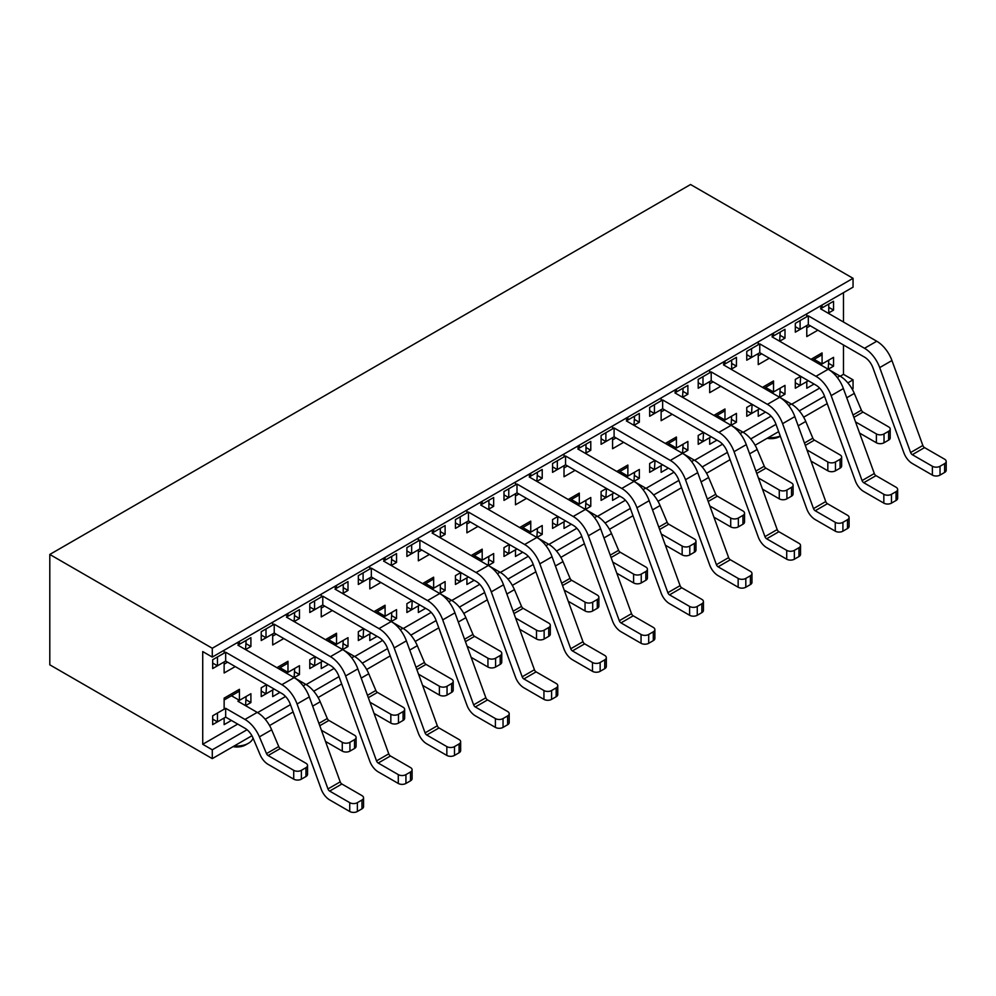 <?xml version="1.0" encoding="UTF-8"?>
<svg xmlns="http://www.w3.org/2000/svg" width="996" height="996" viewBox="0 0 996 996"><rect width="100%" height="100%" fill="white"/><g stroke="black" fill="none" stroke-linecap="round" stroke-linejoin="round"><path stroke-width="1.49" d="M758.242 341.889L758.242 344.753L746.763 351.376L746.763 360.203L758.242 353.592L758.242 364.623L769.323 358.224M746.763 354.688L751.544 357.452L751.544 348.625L759.761 343.869L815.961 376.326L828.199 369.255L772 336.81L780.217 332.066L779.644 341.23L784.997 338.142L784.997 329.303L773.531 335.926L773.531 333.062M661.132 397.952L661.132 400.828L649.653 407.451L649.653 416.278L661.132 409.655L661.132 420.685L672.213 414.286M649.653 410.75L654.434 413.514L654.434 404.687L662.651 399.944L718.863 432.389L731.089 425.329L674.89 392.872L683.107 388.129L682.534 397.292L687.887 394.204L687.887 385.377L676.421 391.988L676.421 389.125M564.022 454.014L564.022 456.89L552.543 463.514L552.543 472.341L564.022 465.717L564.022 476.76L575.103 470.349M552.543 466.825L557.324 469.577L557.324 460.75L565.554 456.006L621.753 488.451L633.979 481.392L577.78 448.947L585.997 444.191L585.997 453.031L590.777 450.267L590.777 441.44L579.311 448.063L579.311 445.187M466.912 510.089L466.912 512.952L455.446 519.576L455.446 528.403L466.912 521.78L466.912 532.823L477.993 526.423M455.446 522.888L460.214 525.651L460.214 516.812L468.444 512.069L524.643 544.513L536.869 537.454L480.67 505.009L488.887 500.266L488.887 509.093L493.667 506.329L493.667 497.502L482.201 504.125L482.201 501.249M369.802 566.151L369.802 569.015L358.336 575.638L358.336 584.465L369.802 577.854L369.802 588.885L380.883 582.486M358.336 578.95L363.104 581.714L363.104 572.887L371.334 568.131L427.533 600.588L439.759 593.516L383.56 561.072L391.789 556.328L391.216 565.491L396.557 562.391L396.557 553.564L385.091 560.188L385.091 557.324M272.692 622.214L272.692 625.09L261.226 631.701L261.226 640.54L272.692 633.917L272.692 644.947L283.773 638.548M261.226 635.012L266.007 637.776L266.007 628.949L274.224 624.206L330.423 656.65L342.661 649.591L286.45 617.134L294.679 612.391L294.106 621.554L299.46 618.466L299.46 609.639L287.981 616.25L287.981 613.387M698.208 382.725L702.989 385.477L702.989 376.65L711.206 371.906L767.406 404.351L784.997 394.204L784.997 385.377L773.531 392.001L773.531 380.958L762.438 387.357M746.763 410.763L751.544 413.514L752.117 404.351L746.763 407.451L746.763 416.278L758.242 409.655L758.242 416.278L765.501 412.083M601.098 438.788L605.879 441.552L605.879 432.725L614.096 427.969L670.308 460.426L687.887 450.267L687.887 441.44L676.421 448.063L676.421 437.02L665.328 443.419M649.653 466.825L654.434 469.577L655.007 460.426L649.653 463.514L649.653 472.341L661.132 465.717L661.132 472.341L668.391 468.145M503.988 494.85L508.769 497.614L508.769 488.787L516.999 484.044L573.198 516.488L590.777 506.329L590.777 497.502L579.311 504.125L579.311 493.095L568.23 499.494M552.543 522.888L557.324 525.651L557.897 516.488L552.543 519.576L552.543 528.403L564.022 521.78L564.022 528.403L571.281 524.207M406.891 550.925L411.659 553.676L411.659 544.849L419.889 540.106L476.088 572.551L493.667 562.404L493.667 553.564L482.201 560.188L482.201 549.157L471.12 555.556M455.446 578.95L460.214 581.714L460.787 572.551L455.446 575.638L455.446 584.465L466.912 577.854L466.912 584.465L474.171 580.282M309.781 606.987L314.562 609.739L314.562 600.912L322.779 596.168L378.978 628.613L396.557 618.466L396.557 609.639L385.091 616.25L385.091 605.219L374.01 611.619M358.336 635.012L363.104 637.776L363.689 628.613L358.336 631.713L358.336 640.54L369.802 633.917L369.802 640.54L377.061 636.344M212.671 663.05L217.452 665.814L217.452 656.974L225.669 652.231L281.868 684.688L299.46 674.529L299.46 665.702L287.981 672.325L287.981 661.282L276.9 667.681M261.226 691.087L266.007 693.838L266.579 684.688L261.226 687.775L261.226 696.602L272.692 689.979L272.692 696.602L279.951 692.407M847.845 382.862L853.049 379.85L843.488 374.334L843.488 344.977M843.488 322.019L843.488 292.662M212.285 758.628L49.8 664.818L49.8 554.448L212.285 648.259L853.049 278.32L853.049 287.147L212.285 657.086L202.723 651.571L202.723 744.273L212.285 749.801L212.285 758.628L251.926 735.745M843.488 374.334L840.238 376.214M819.633 388.116L791.683 404.252M771.078 416.141L743.128 432.276M722.523 444.179L694.573 460.314M673.968 472.216L646.018 488.351M625.413 500.241L597.463 516.376M576.858 528.278L548.908 544.414M528.303 556.303L500.353 572.439M479.748 584.341L451.798 600.476M431.193 612.378L403.255 628.513M382.638 640.403L354.7 656.538M334.083 668.441L306.146 684.576M285.528 696.478L257.591 712.613M237.708 724.08L202.723 744.273M224.137 699.976L238.305 691.797A5.403 3.125 -120 0 0 239.426 689.319L239.426 700.35L250.905 693.726L250.905 702.566L245.551 705.654L246.124 696.49L237.895 701.234L257.205 712.389A24.327 14.044 60 0 1 271.659 729.794L259.421 736.866L266.505 753.611L278.743 746.539L271.659 729.794M231.396 720.444L224.137 724.64L224.137 718.016L212.671 724.64L212.671 715.8L224.137 709.189L224.137 698.146L239.426 689.319M224.137 650.251L224.137 653.115L212.671 659.738L212.671 668.565L224.137 661.942L224.137 672.985L235.23 666.585M341.889 784.014L329.651 791.073L349.733 802.664A5.403 3.125 -0 0 0 357.377 802.664L361.959 800.012A5.403 3.125 -0 0 0 363.552 797.808A5.403 3.125 -0 0 0 361.959 795.605L341.889 784.014A2.702 1.556 60 0 1 340.209 781.86L309.295 696.926A24.327 14.044 60 0 0 294.106 677.616L237.895 645.171L246.124 640.428L245.551 649.591L250.905 646.491L250.905 637.664L239.426 644.288L239.426 641.424M390.444 755.976L378.206 763.036L398.288 774.627A5.403 3.125 -0 0 0 405.932 774.627L410.514 771.987A5.403 3.125 -0 0 0 412.095 769.771A5.403 3.125 -0 0 0 410.514 767.567L390.444 755.976A2.702 1.556 60 0 1 388.764 753.835L357.85 668.889A24.327 14.044 60 0 0 342.661 649.591L348.002 646.491L348.002 637.664L336.536 644.288L336.536 633.257L325.455 639.656M309.781 663.05L314.562 665.814L315.134 656.65L309.781 659.738L309.781 668.565L321.247 661.942L321.247 668.565L328.506 664.369M432.115 589.109L440.344 584.366L440.344 593.193L445.112 590.429L445.112 581.602L433.646 588.225L433.646 577.182L422.565 583.594M406.891 606.987L411.659 609.739L412.244 600.588L406.891 603.676L406.891 612.503L418.357 605.879L418.357 612.503L425.616 608.307M584.664 643.852L572.426 650.911L592.495 662.502A5.403 3.125 -0 0 0 600.152 662.502L604.734 659.85A5.403 3.125 -0 0 0 606.315 657.646A5.403 3.125 -0 0 0 604.734 655.43L584.664 643.852A2.702 1.556 60 0 1 582.971 641.698L552.058 556.764A24.327 14.044 60 0 0 536.869 537.454L542.222 534.366L542.222 525.539L530.756 532.163L530.756 521.12L519.675 527.519M503.988 550.925L508.769 553.676L509.342 544.513L503.988 547.613L503.988 556.44L515.467 549.817L515.467 556.44L522.726 552.245M681.774 587.777L669.536 594.849L689.606 606.44A5.403 3.125 -0 0 0 697.262 606.44L701.844 603.788A5.403 3.125 -0 0 0 703.425 601.584A5.403 3.125 -0 0 0 701.844 599.368L681.774 587.777A2.702 1.556 60 0 1 680.081 585.636L649.168 500.689A24.327 14.044 60 0 0 633.979 481.392L639.332 478.304L639.332 469.477L627.866 476.088L627.866 465.057L616.773 471.457M601.098 494.85L605.879 497.614L606.452 488.451L601.098 491.538L601.098 500.378L612.577 493.755L612.577 500.378L619.836 496.182M778.884 531.715L766.646 538.786L786.716 550.365A5.403 3.125 -0 0 0 794.36 550.365L798.954 547.725A5.403 3.125 -0 0 0 800.535 545.509A5.403 3.125 -0 0 0 798.954 543.306L778.884 531.715A2.702 1.556 60 0 1 777.191 529.573L746.278 444.627A24.327 14.044 60 0 0 731.089 425.329L736.442 422.229L736.442 413.402L724.976 420.026L724.976 408.995L713.883 415.394M698.208 438.788L702.989 441.552L703.562 432.389L698.208 435.476L698.208 444.303L709.687 437.692L709.687 444.303L716.946 440.12M875.994 475.652L863.756 482.711L883.826 494.302A5.403 3.125 -0 0 0 891.47 494.302L896.064 491.651A5.403 3.125 -0 0 0 897.645 489.447A5.403 3.125 -0 0 0 896.064 487.243L875.994 475.652A2.702 1.556 60 0 1 874.301 473.511L843.388 388.565A24.327 14.044 60 0 0 828.199 369.255L833.552 366.167L833.552 357.34L822.086 363.963L822.086 352.92L810.993 359.332M795.318 382.725L800.099 385.489L800.672 376.326L795.318 379.414L795.318 388.241L806.785 381.617L806.785 388.241L814.056 384.045M321.247 594.176L321.247 597.052L309.781 603.676L309.781 612.503L321.247 605.879L321.247 616.922L332.328 610.511M438.999 727.952L426.761 735.011L446.843 746.602A5.403 3.125 -0 0 0 454.487 746.602L459.069 743.95A5.403 3.125 -0 0 0 460.65 741.746A5.403 3.125 -0 0 0 459.069 739.53L438.999 727.952A2.702 1.556 60 0 1 437.319 725.798L406.393 640.851A24.327 14.044 60 0 0 391.216 621.554L335.005 589.109L343.234 584.366L343.234 593.193L348.002 590.429L348.002 581.602L336.536 588.225L336.536 585.349M418.357 538.114L418.357 540.99L406.891 547.613L406.891 556.44L418.357 549.817L418.357 560.848L429.438 554.448M536.109 671.877L523.871 678.948L543.941 690.527A5.403 3.125 -0 0 0 551.597 690.527L556.179 687.887A5.403 3.125 -0 0 0 557.76 685.671A5.403 3.125 -0 0 0 556.179 683.468L536.109 671.877A2.702 1.556 60 0 1 534.416 669.735L503.503 584.789A24.327 14.044 60 0 0 488.314 565.491L432.115 533.034L440.344 528.291L440.344 537.118L445.112 534.366L445.112 525.539L433.646 532.163L433.646 529.287M515.467 482.052L515.467 484.928L503.988 491.538L503.988 500.378L515.467 493.755L515.467 504.785L526.548 498.386M633.219 615.814L620.981 622.874L641.051 634.464A5.403 3.125 -0 0 0 648.707 634.464L653.289 631.813A5.403 3.125 -0 0 0 654.87 629.609A5.403 3.125 -0 0 0 653.289 627.405L633.219 615.814A2.702 1.556 60 0 1 631.526 613.673L600.613 528.727A24.327 14.044 60 0 0 585.424 509.417L529.225 476.972L537.442 472.229L536.869 481.392L542.222 478.304L542.222 469.465L530.756 476.088L530.756 473.225M612.577 425.989L612.577 428.853L601.098 435.476L601.098 444.303L612.577 437.68L612.577 448.723L623.658 442.324M730.329 559.752L718.091 566.811L738.161 578.402A5.403 3.125 -0 0 0 745.805 578.402L750.399 575.75A5.403 3.125 -0 0 0 751.98 573.547A5.403 3.125 -0 0 0 750.399 571.343L730.329 559.752A2.702 1.556 60 0 1 728.636 557.611L697.723 472.664A24.327 14.044 60 0 0 682.534 453.354L626.335 420.91L634.552 416.166L633.979 425.329L639.332 422.229L639.332 413.402L627.866 420.026L627.866 417.162M709.687 369.927L709.687 372.79L698.208 379.414L698.208 388.241L709.687 381.617L709.687 392.661L720.768 386.261M827.439 503.69L815.201 510.749L835.271 522.34A5.403 3.125 -0 0 0 842.915 522.34L847.509 519.688A5.403 3.125 -0 0 0 849.09 517.484A5.403 3.125 -0 0 0 847.509 515.268L827.439 503.69A2.702 1.556 60 0 1 825.746 501.536L794.833 416.602A24.327 14.044 60 0 0 779.644 397.292L723.445 364.847L731.662 360.104L731.662 368.931L736.442 366.167L736.442 357.34L724.976 363.963L724.976 361.087M806.785 313.852L806.785 316.728L795.318 323.351L795.318 332.178L806.785 325.555L806.785 336.586L817.878 330.186M795.318 326.663L800.099 329.415L800.099 320.588L808.316 315.844L864.516 348.289L876.754 341.23L820.555 308.785L828.772 304.029L828.772 312.869L833.552 310.105L833.552 301.278L822.086 307.901L822.086 305.025M49.8 554.448L690.564 184.509L853.049 278.32M212.285 648.259L212.285 657.086M824.563 396.308L799.29 410.9M776.009 424.333L750.735 438.925M727.453 452.371L702.18 466.962M678.899 480.408L653.625 495M630.344 508.433L605.07 523.025M581.789 536.471L556.515 551.062M533.234 564.495L507.96 579.087M484.679 592.533L459.405 607.124M436.124 620.57L410.85 635.162M387.569 648.595L362.295 663.187M339.014 676.633L313.74 691.224M290.459 704.658L265.185 719.261M247.045 729.732L212.285 749.801M269.567 725.561L293.11 711.966M318.122 697.524L341.665 683.928M366.677 669.499L390.22 655.891M415.232 641.461L438.775 627.866M463.775 613.424L487.33 599.829M512.33 585.399L535.885 571.791M560.885 557.362L584.44 543.766M609.44 529.324L632.995 515.729M657.995 501.299L681.55 487.704M706.55 473.262L730.105 459.666M755.105 445.237L778.66 431.629M803.66 417.2L827.215 403.604M852.215 389.162L853.049 388.689L853.049 379.85M250.905 702.566L246.124 699.802M239.426 700.35L231.458 695.756M250.905 646.491L246.124 643.74M239.426 644.288L236.948 642.856M299.46 674.529L294.679 671.765M287.981 672.325L280.013 667.718M278.482 668.602L286.86 663.759A5.403 3.125 -120 0 0 287.981 661.282M348.002 646.491L343.234 643.74M336.536 644.288L328.568 639.681M327.037 640.565L335.415 635.722A5.403 3.125 -120 0 0 336.536 633.257M396.557 618.466L391.789 615.702M385.091 616.25L377.123 611.656M375.592 612.54L383.97 607.697A5.403 3.125 -120 0 0 385.091 605.219M445.112 590.429L440.344 587.677M433.646 588.225L425.678 583.619M424.147 584.503L432.525 579.66A5.403 3.125 -120 0 0 433.646 577.182M493.667 562.404L488.887 559.64M482.201 560.188L474.233 555.581M472.702 556.465L481.08 551.635A5.403 3.125 -120 0 0 482.201 549.157M542.222 534.366L537.442 531.603M530.756 532.163L522.788 527.556M521.257 528.44L529.635 523.597A5.403 3.125 -120 0 0 530.756 521.12M590.777 506.329L585.997 503.578M579.311 504.125L571.331 499.519M569.812 500.403L578.19 495.56A5.403 3.125 -120 0 0 579.311 493.095M639.332 478.304L634.552 475.54M627.866 476.088L619.885 471.494M618.367 472.365L626.745 467.535A5.403 3.125 -120 0 0 627.866 465.057M687.887 450.267L683.107 447.503M676.421 448.063L668.441 443.457M666.922 444.341L675.3 439.497A5.403 3.125 -120 0 0 676.421 437.02M736.442 422.229L731.662 419.478M724.976 420.026L716.995 415.419M715.477 416.303L723.855 411.46A5.403 3.125 -120 0 0 724.976 408.995M784.997 394.204L780.217 391.44M773.531 392.001L765.551 387.394M764.032 388.278L772.41 383.435A5.403 3.125 -120 0 0 773.531 380.958M833.552 366.167L828.772 363.416M822.086 363.963L814.106 359.357M812.574 360.241L820.965 355.398A5.403 3.125 -120 0 0 822.086 352.92M299.46 618.466L294.679 615.702M287.981 616.25L285.503 614.818M348.002 590.429L343.234 587.665M336.536 588.225L334.058 586.793M396.557 562.391L391.789 559.64M385.091 560.188L382.613 558.756M445.112 534.366L440.344 531.603M433.646 532.163L431.168 530.719M493.667 506.329L488.887 503.578M482.201 504.125L479.711 502.694M542.222 478.304L537.442 475.54M530.756 476.088L528.266 474.656M590.777 450.267L585.997 447.503M579.311 448.063L576.821 446.619M639.332 422.229L634.552 419.478M627.866 420.026L625.376 418.594M687.887 394.204L683.107 391.44M676.421 391.988L673.931 390.557M736.442 366.167L731.662 363.416M724.976 363.963L722.486 362.532M784.997 338.142L780.217 335.378M773.531 335.926L771.041 334.494M833.552 310.105L828.772 307.341M822.086 307.901L819.596 306.457M234.321 745.904A16.222 9.362 0 0 0 248.415 743.29A16.222 9.362 0 0 0 253.009 737.974L260.081 754.694A13.521 7.806 -120 0 0 268.111 764.368L293.72 779.158A5.403 3.125 -0 0 0 301.377 779.158L305.959 776.507A5.403 3.125 -0 0 0 307.54 774.303L307.54 765.476A5.403 3.125 -0 0 0 305.959 763.272L280.349 748.482A2.702 1.556 60 0 1 278.743 746.539M233.064 746.627A12.164 7.022 0 0 0 245.551 744.946L248.415 743.29M768.414 437.543A16.222 9.362 0 0 0 780.254 436.011M767.157 438.277A12.164 7.022 0 0 0 779.644 436.584L780.316 436.198M212.671 719.112L217.452 721.876L225.669 717.132L244.979 728.275A13.521 7.806 60 0 1 252.996 737.949M217.452 721.876L217.452 713.049L225.669 708.305L244.979 719.448A24.327 14.044 60 0 1 259.421 736.866M225.669 708.305L225.669 717.132M307.54 765.476A5.403 3.125 -0 0 1 305.959 767.679L301.377 770.331A5.403 3.125 -0 0 1 293.72 770.331L268.111 755.541A2.702 1.556 60 0 1 266.505 753.611M217.452 665.814L225.669 661.058L281.868 693.515A13.521 7.806 60 0 1 290.309 704.234L321.222 789.181A13.521 7.806 -120 0 0 329.651 799.9L349.733 811.491A5.403 3.125 -0 0 0 357.377 811.491L361.959 808.839A5.403 3.125 -0 0 0 363.552 806.636L363.552 797.808M225.669 652.231L225.669 661.058M329.651 791.073A2.702 1.556 60 0 1 327.97 788.932L297.057 703.985A24.327 14.044 60 0 0 281.868 684.688M294.106 677.616L294.679 668.453L286.462 673.209M266.007 693.838L274.224 689.095L281.98 693.577M303.17 685.846L305.76 684.352L294.256 677.703M325.493 741.435L342.275 751.121A5.403 3.125 -0 0 0 349.932 751.121L354.514 748.482A5.403 3.125 -0 0 0 356.095 746.265L356.095 737.438A5.403 3.125 -0 0 0 354.514 735.235L328.904 720.444A2.702 1.556 60 0 1 327.298 718.514L320.202 701.769L312.644 706.139M356.095 737.438A5.403 3.125 -0 0 1 354.514 739.655L349.932 742.294A5.403 3.125 -0 0 1 342.275 742.294L321.422 730.255M305.76 684.352A24.327 14.044 60 0 1 320.202 701.769M266.007 637.776L274.224 633.033L330.423 665.477A13.521 7.806 60 0 1 338.864 676.197L369.777 761.143A13.521 7.806 -120 0 0 378.206 771.875L398.288 783.454A5.403 3.125 -0 0 0 405.932 783.454L410.514 780.814A5.403 3.125 -0 0 0 412.095 778.598L412.095 769.771M274.224 624.206L274.224 633.033M378.206 763.036A2.702 1.556 60 0 1 376.525 760.894L345.612 675.948A24.327 14.044 60 0 0 330.423 656.65M342.661 649.591L343.234 640.428L335.005 645.171M314.562 665.814L322.779 661.07L330.535 665.54M351.725 657.808L354.315 656.314L342.811 649.678M374.048 713.397L390.83 723.096A5.403 3.125 -0 0 0 398.487 723.096L403.069 720.444A5.403 3.125 -0 0 0 404.65 718.24L404.65 709.413A5.403 3.125 -0 0 0 403.069 707.197L377.459 692.407A2.702 1.556 60 0 1 375.853 690.477L368.757 673.732L361.199 678.102M404.65 709.413A5.403 3.125 -0 0 1 403.069 711.617L398.487 714.269A5.403 3.125 -0 0 1 390.83 714.269L369.977 702.217M354.315 656.314A24.327 14.044 60 0 1 368.757 673.732M314.562 609.739L322.779 604.995L378.978 637.44A13.521 7.806 60 0 1 387.419 648.172L418.332 733.118A13.521 7.806 -120 0 0 426.761 743.838L446.843 755.429A5.403 3.125 -0 0 0 454.487 755.429L459.069 752.777A5.403 3.125 -0 0 0 460.65 750.573L460.65 741.746M322.779 596.168L322.779 604.995M426.761 735.011A2.702 1.556 60 0 1 425.08 732.869L394.167 647.923A24.327 14.044 60 0 0 378.978 628.613M391.216 621.554L391.789 612.391L383.56 617.134M363.104 637.776L371.334 633.033L379.09 637.515M400.28 629.783L402.87 628.289L391.366 621.641M422.603 685.36L439.385 695.059A5.403 3.125 -0 0 0 447.042 695.059L451.624 692.407A5.403 3.125 -0 0 0 453.205 690.203L453.205 681.376A5.403 3.125 -0 0 0 451.624 679.172L426.014 664.382A2.702 1.556 60 0 1 424.408 662.44L417.312 645.707L409.754 650.064M453.205 681.376A5.403 3.125 -0 0 1 451.624 683.58L447.042 686.232A5.403 3.125 -0 0 1 439.385 686.232L418.532 674.192M402.87 628.289A24.327 14.044 60 0 1 417.312 645.707M363.104 581.714L371.334 576.97L427.533 609.415A13.521 7.806 60 0 1 435.974 620.135L466.887 705.081A13.521 7.806 -120 0 0 475.316 715.8L495.398 727.391A5.403 3.125 -0 0 0 503.042 727.391L507.624 724.739A5.403 3.125 -0 0 0 509.205 722.536L509.205 713.709A5.403 3.125 -0 0 0 507.624 711.505L487.554 699.914A2.702 1.556 60 0 1 485.861 697.773L454.948 612.826L442.722 619.885L473.635 704.832L485.861 697.773M371.334 568.131L371.334 576.97M509.205 713.709A5.403 3.125 -0 0 1 507.624 715.912L503.042 718.564A5.403 3.125 -0 0 1 495.398 718.564L475.316 706.973A2.702 1.556 60 0 1 473.635 704.832M427.533 600.588A24.327 14.044 60 0 1 442.722 619.885M439.759 593.516A24.327 14.044 60 0 1 454.948 612.826M411.659 609.739L419.889 604.995L427.645 609.477M448.835 601.746L451.425 600.252L439.921 593.616M471.158 657.335L487.94 667.034A5.403 3.125 -0 0 0 495.585 667.034L500.179 664.382A5.403 3.125 -0 0 0 501.76 662.178L501.76 653.339A5.403 3.125 -0 0 0 500.179 651.135L474.569 636.344A2.702 1.556 60 0 1 472.963 634.415L465.867 617.669L458.309 622.039M501.76 653.339A5.403 3.125 -0 0 1 500.179 655.555L495.585 658.194A5.403 3.125 -0 0 1 487.94 658.194L467.087 646.155M451.425 600.252A24.327 14.044 60 0 1 465.867 617.669M411.659 553.676L419.889 548.933L476.088 581.378A13.521 7.806 60 0 1 484.529 592.11L515.442 677.043A13.521 7.806 -120 0 0 523.871 687.775L543.941 699.366A5.403 3.125 -0 0 0 551.597 699.366L556.179 696.714A5.403 3.125 -0 0 0 557.76 694.511L557.76 685.671M419.889 540.106L419.889 548.933M523.871 678.948A2.702 1.556 60 0 1 522.19 676.794L491.277 591.861A24.327 14.044 60 0 0 476.088 572.551M488.314 565.491L488.887 556.328L480.67 561.072M460.214 581.714L468.444 576.97L476.2 581.452M497.39 573.708L499.98 572.214L488.476 565.579M519.7 629.298L536.495 638.996A5.403 3.125 -0 0 0 544.14 638.996L548.734 636.344A5.403 3.125 -0 0 0 550.315 634.141L550.315 625.314A5.403 3.125 -0 0 0 548.734 623.098L523.112 608.319A2.702 1.556 60 0 1 521.518 606.377L514.422 589.632L506.864 594.002M550.315 625.314A5.403 3.125 -0 0 1 548.734 627.517L544.14 630.169A5.403 3.125 -0 0 1 536.495 630.169L515.642 618.118M499.98 572.214A24.327 14.044 60 0 1 514.422 589.632M460.214 525.651L468.444 520.896L524.643 553.353A13.521 7.806 60 0 1 533.072 564.072L563.997 649.019A13.521 7.806 -120 0 0 572.426 659.738L592.495 671.329A5.403 3.125 -0 0 0 600.152 671.329L604.734 668.677A5.403 3.125 -0 0 0 606.315 666.473L606.315 657.646M468.444 512.069L468.444 520.896M572.426 650.911A2.702 1.556 60 0 1 570.745 648.77L539.832 563.823A24.327 14.044 60 0 0 524.643 544.513M536.869 537.454L537.442 528.291L529.225 533.047M508.769 553.676L516.999 548.933L524.755 553.415M545.945 545.684L548.535 544.19L537.031 537.541M568.255 601.273L585.05 610.959A5.403 3.125 -0 0 0 592.695 610.959L597.289 608.319A5.403 3.125 -0 0 0 598.87 606.103L598.87 597.276A5.403 3.125 -0 0 0 597.289 595.073L571.667 580.282A2.702 1.556 60 0 1 570.073 578.352L562.977 561.607L555.419 565.977M598.87 597.276A5.403 3.125 -0 0 1 597.289 599.48L592.695 602.132A5.403 3.125 -0 0 1 585.05 602.132L564.197 590.093M548.535 544.19A24.327 14.044 60 0 1 562.977 561.607M508.769 497.614L516.999 492.871L573.198 525.315A13.521 7.806 60 0 1 581.627 536.035L612.54 620.981A13.521 7.806 -120 0 0 620.981 631.713L641.051 643.292A5.403 3.125 -0 0 0 648.707 643.292L653.289 640.652A5.403 3.125 -0 0 0 654.87 638.436L654.87 629.609M516.999 484.044L516.999 492.871M620.981 622.874A2.702 1.556 60 0 1 619.3 620.732L588.387 535.786A24.327 14.044 60 0 0 573.198 516.488M585.424 509.417L585.997 500.266L577.78 505.009M557.324 525.651L565.554 520.896L573.31 525.378M594.5 517.646L597.09 516.152L585.586 509.516M616.81 573.235L633.605 582.934A5.403 3.125 -0 0 0 641.25 582.934L645.844 580.282A5.403 3.125 -0 0 0 647.425 578.078L647.425 569.251A5.403 3.125 -0 0 0 645.844 567.035L620.222 552.245A2.702 1.556 60 0 1 618.616 550.315L611.532 533.57L603.974 537.94M647.425 569.251A5.403 3.125 -0 0 1 645.844 571.455L641.25 574.107A5.403 3.125 -0 0 1 633.605 574.107L612.752 562.055M597.09 516.152A24.327 14.044 60 0 1 611.532 533.57M557.324 469.577L565.554 464.833L621.753 497.278A13.521 7.806 60 0 1 630.182 508.01L661.095 592.956A13.521 7.806 -120 0 0 669.536 603.676L689.606 615.267A5.403 3.125 -0 0 0 697.262 615.267L701.844 612.615A5.403 3.125 -0 0 0 703.425 610.411L703.425 601.584M565.554 456.006L565.554 464.833M669.536 594.849A2.702 1.556 60 0 1 667.855 592.695L636.942 507.761A24.327 14.044 60 0 0 621.753 488.451M633.979 481.392L634.552 472.229L626.335 476.972M605.879 497.614L614.096 492.871L621.865 497.353M643.055 489.621L645.645 488.127L634.141 481.479M665.365 545.198L682.16 554.897A5.403 3.125 -0 0 0 689.805 554.897L694.399 552.245A5.403 3.125 -0 0 0 695.98 550.041L695.98 541.214A5.403 3.125 -0 0 0 694.399 539.01L668.777 524.22A2.702 1.556 60 0 1 667.171 522.278L660.087 505.545L652.529 509.902M695.98 541.214A5.403 3.125 -0 0 1 694.399 543.418L689.805 546.069A5.403 3.125 -0 0 1 682.16 546.069L661.307 534.03M645.645 488.127A24.327 14.044 60 0 1 660.087 505.545M605.879 441.552L614.096 436.808L670.308 469.253A13.521 7.806 60 0 1 678.737 479.972L709.65 564.919A13.521 7.806 -120 0 0 718.091 575.638L738.161 587.229A5.403 3.125 -0 0 0 745.805 587.229L750.399 584.577A5.403 3.125 -0 0 0 751.98 582.374L751.98 573.547M614.096 427.969L614.096 436.808M718.091 566.811A2.702 1.556 60 0 1 716.41 564.67L685.497 479.723A24.327 14.044 60 0 0 670.308 460.426M682.534 453.354L683.107 444.204L674.89 448.947M654.434 469.577L662.651 464.833L670.42 469.315M691.61 461.584L694.2 460.09L682.696 453.441M713.92 517.173L730.715 526.872A5.403 3.125 -0 0 0 738.36 526.872L742.954 524.22A5.403 3.125 -0 0 0 744.535 522.004L744.535 513.177A5.403 3.125 -0 0 0 742.954 510.973L717.332 496.182A2.702 1.556 60 0 1 715.726 494.253L708.642 477.507L701.084 481.877M744.535 513.177A5.403 3.125 -0 0 1 742.954 515.393L738.36 518.032A5.403 3.125 -0 0 1 730.715 518.032L709.862 505.993M694.2 460.09A24.327 14.044 60 0 1 708.642 477.507M654.434 413.514L662.651 408.771L718.863 441.216A13.521 7.806 60 0 1 727.292 451.947L758.205 536.881A13.521 7.806 -120 0 0 766.646 547.613L786.716 559.204A5.403 3.125 -0 0 0 794.36 559.204L798.954 556.552A5.403 3.125 -0 0 0 800.535 554.336L800.535 545.509M662.651 399.944L662.651 408.771M766.646 538.786A2.702 1.556 60 0 1 764.965 536.632L734.052 451.686A24.327 14.044 60 0 0 718.863 432.389M731.089 425.329L731.662 416.166L723.445 420.91M702.989 441.552L711.206 436.808L718.975 441.29M740.165 433.546L742.755 432.052L731.251 425.417M762.475 489.136L779.27 498.834A5.403 3.125 -0 0 0 786.915 498.834L791.509 496.182A5.403 3.125 -0 0 0 793.09 493.979L793.09 485.152A5.403 3.125 -0 0 0 791.509 482.935L765.887 468.157A2.702 1.556 60 0 1 764.281 466.215L757.197 449.47L749.627 453.84M793.09 485.152A5.403 3.125 -0 0 1 791.509 487.355L786.915 490.007A5.403 3.125 -0 0 1 779.27 490.007L758.404 477.956M742.755 432.052A24.327 14.044 60 0 1 757.197 449.47M702.989 385.477L711.206 380.733L767.406 413.178A13.521 7.806 60 0 1 775.847 423.91L806.76 508.856A13.521 7.806 -120 0 0 815.201 519.576L835.271 531.167A5.403 3.125 -0 0 0 842.915 531.167L847.509 528.515A5.403 3.125 -0 0 0 849.09 526.311L849.09 517.484M711.206 371.906L711.206 380.733M815.201 510.749A2.702 1.556 60 0 1 813.508 508.607L782.595 423.661A24.327 14.044 60 0 0 767.406 404.351M779.644 397.292L780.217 388.129L772 392.872M751.544 413.514L759.761 408.771L767.53 413.253M788.72 405.521L791.31 404.027L779.806 397.379M811.03 461.111L827.825 470.797A5.403 3.125 -0 0 0 835.47 470.797L840.064 468.157A5.403 3.125 -0 0 0 841.645 465.941L841.645 457.114A5.403 3.125 -0 0 0 840.064 454.911L814.442 440.12A2.702 1.556 60 0 1 812.836 438.178L805.752 421.445L798.182 425.802M841.645 457.114A5.403 3.125 -0 0 1 840.064 459.318L835.47 461.97A5.403 3.125 -0 0 1 827.825 461.97L806.959 449.931M791.31 404.027A24.327 14.044 60 0 1 805.752 421.445M751.544 357.452L759.761 352.709L815.961 385.153A13.521 7.806 60 0 1 824.402 395.873L855.315 480.819A13.521 7.806 -120 0 0 863.756 491.538L883.826 503.129A5.403 3.125 -0 0 0 891.47 503.129L896.064 500.49A5.403 3.125 -0 0 0 897.645 498.274L897.645 489.447M759.761 343.869L759.761 352.709M863.756 482.711A2.702 1.556 60 0 1 862.063 480.57L831.15 395.624A24.327 14.044 60 0 0 815.961 376.326M828.199 369.255L828.772 360.104L820.555 364.847M800.099 385.489L808.316 380.733L816.085 385.215M837.275 377.484L839.865 375.99L828.361 369.354M859.585 433.073L876.38 442.772A5.403 3.125 -0 0 0 884.025 442.772L888.619 440.12A5.403 3.125 -0 0 0 890.2 437.916L890.2 429.077A5.403 3.125 -0 0 0 888.619 426.873L862.997 412.083A2.702 1.556 60 0 1 861.391 410.153L854.307 393.408L846.737 397.778M890.2 429.077A5.403 3.125 -0 0 1 888.619 431.293L884.025 433.932A5.403 3.125 -0 0 1 876.38 433.932L855.514 421.893M839.865 375.99A24.327 14.044 60 0 1 854.307 393.408M800.099 329.415L808.316 324.671L864.516 357.116A13.521 7.806 60 0 1 872.957 367.848L903.87 452.782A13.521 7.806 -120 0 0 912.311 463.514L932.381 475.104A5.403 3.125 -0 0 0 940.025 475.104L944.619 472.453A5.403 3.125 -0 0 0 946.2 470.249L946.2 461.409A5.403 3.125 -0 0 0 944.619 459.206L924.549 447.615A2.702 1.556 60 0 1 922.856 445.473L891.943 360.527L879.705 367.599L910.618 452.533L922.856 445.473M808.316 315.844L808.316 324.671M946.2 461.409A5.403 3.125 -0 0 1 944.619 463.626L940.025 466.265A5.403 3.125 -0 0 1 932.381 466.265L912.311 454.686A2.702 1.556 60 0 1 910.618 452.533M864.516 348.289A24.327 14.044 60 0 1 879.705 367.599M876.754 341.23A24.327 14.044 60 0 1 891.943 360.527M224.137 664.158L227.574 662.166M272.692 636.12L276.129 634.141M321.247 608.083L324.684 606.103M369.802 580.058L373.239 578.066M418.357 552.021L421.794 550.041M466.912 523.996L470.349 522.004M515.467 495.958L518.904 493.966M564.022 467.921L567.459 465.941M612.577 439.896L616.014 437.904M661.132 411.858L664.569 409.879M709.687 383.834L713.124 381.841M758.242 355.796L761.679 353.804M806.785 327.759L810.234 325.779M244.979 719.448L257.205 712.389M293.72 770.331L293.72 779.158M305.959 767.679L305.959 776.507M301.377 770.331L301.377 779.158M280.349 748.482L268.111 755.541M349.733 802.664L349.733 811.491M361.959 800.012L361.959 808.839M357.377 802.664L357.377 811.491M309.295 696.926L297.057 703.985M327.97 788.932L340.209 781.86M342.275 742.294L342.275 751.121M354.514 739.655L354.514 748.482M349.932 742.294L349.932 751.121M318.907 723.357L327.298 718.514M328.904 720.444L319.766 725.723M398.288 774.627L398.288 783.454M410.514 771.987L410.514 780.814M405.932 774.627L405.932 783.454M357.85 668.889L345.612 675.948M376.525 760.894L388.764 753.835M390.83 714.269L390.83 723.096M403.069 711.617L403.069 720.444M398.487 714.269L398.487 723.096M367.462 695.32L375.853 690.477M377.459 692.407L368.321 697.686M446.843 746.602L446.843 755.429M459.069 743.95L459.069 752.777M454.487 746.602L454.487 755.429M406.393 640.851L394.167 647.923M425.08 732.869L437.319 725.798M439.385 686.232L439.385 695.059M451.624 683.58L451.624 692.407M447.042 686.232L447.042 695.059M416.017 667.283L424.408 662.44M426.014 664.382L416.876 669.648M495.398 718.564L495.398 727.391M507.624 715.912L507.624 724.739M503.042 718.564L503.042 727.391M487.554 699.914L475.316 706.973M487.94 658.194L487.94 667.034M500.179 655.555L500.179 664.382M495.585 658.194L495.585 667.034M464.572 639.258L472.963 634.415M474.569 636.344L465.431 641.623M543.941 690.527L543.941 699.366M556.179 687.887L556.179 696.714M551.597 690.527L551.597 699.366M503.503 584.789L491.277 591.861M522.19 676.794L534.416 669.735M536.495 630.169L536.495 638.996M548.734 627.517L548.734 636.344M544.14 630.169L544.14 638.996M513.127 611.22L521.518 606.377M523.112 608.319L513.986 613.586M592.495 662.502L592.495 671.329M604.734 659.85L604.734 668.677M600.152 662.502L600.152 671.329M552.058 556.764L539.832 563.823M570.745 648.77L582.971 641.698M585.05 602.132L585.05 610.959M597.289 599.48L597.289 608.319M592.695 602.132L592.695 610.959M561.682 583.183L570.073 578.352M571.667 580.282L562.541 585.548M641.051 634.464L641.051 643.292M653.289 631.813L653.289 640.652M648.707 634.464L648.707 643.292M600.613 528.727L588.387 535.786M619.3 620.732L631.526 613.673M633.605 574.107L633.605 582.934M645.844 571.455L645.844 580.282M641.25 574.107L641.25 582.934M610.237 555.158L618.616 550.315M620.222 552.245L611.096 557.523M689.606 606.44L689.606 615.267M701.844 603.788L701.844 612.615M697.262 606.44L697.262 615.267M649.168 500.689L636.942 507.761M667.855 592.695L680.081 585.636M682.16 546.069L682.16 554.897M694.399 543.418L694.399 552.245M689.805 546.069L689.805 554.897M658.792 527.121L667.171 522.278M668.777 524.22L659.651 529.486M738.161 578.402L738.161 587.229M750.399 575.75L750.399 584.577M745.805 578.402L745.805 587.229M697.723 472.664L685.497 479.723M716.41 564.67L728.636 557.611M730.715 518.032L730.715 526.872M742.954 515.393L742.954 524.22M738.36 518.032L738.36 526.872M707.347 499.096L715.726 494.253M717.332 496.182L708.206 501.461M786.716 550.365L786.716 559.204M798.954 547.725L798.954 556.552M794.36 550.365L794.36 559.204M746.278 444.627L734.052 451.686M764.965 536.632L777.191 529.573M779.27 490.007L779.27 498.834M791.509 487.355L791.509 496.182M786.915 490.007L786.915 498.834M755.902 471.058L764.281 466.215M765.887 468.157L756.761 473.424M835.271 522.34L835.271 531.167M847.509 519.688L847.509 528.515M842.915 522.34L842.915 531.167M794.833 416.602L782.595 423.661M813.508 508.607L825.746 501.536M827.825 461.97L827.825 470.797M840.064 459.318L840.064 468.157M835.47 461.97L835.47 470.797M804.457 443.021L812.836 438.178M814.442 440.12L805.316 445.386M883.826 494.302L883.826 503.129M896.064 491.651L896.064 500.49M891.47 494.302L891.47 503.129M843.388 388.565L831.15 395.624M862.063 480.57L874.301 473.511M876.38 433.932L876.38 442.772M888.619 431.293L888.619 440.12M884.025 433.932L884.025 442.772M853.012 414.996L861.391 410.153M862.997 412.083L853.871 417.361M932.381 466.265L932.381 475.104M944.619 463.626L944.619 472.453M940.025 466.265L940.025 475.104M924.549 447.615L912.311 454.686"/></g></svg>
